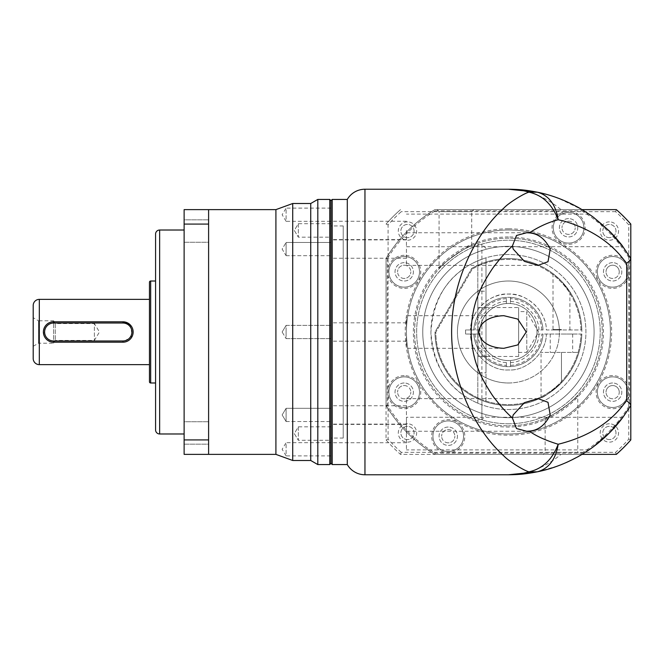 <?xml version="1.0" encoding="UTF-8"?>
<svg xmlns="http://www.w3.org/2000/svg" width="664" height="664" viewBox="0 0 664 664"><rect width="100%" height="100%" fill="white"/><g stroke="black" fill="none" stroke-linecap="round" stroke-linejoin="round"><path stroke-width="0.5" stroke-dasharray="3.32 2.49" d="M518.625 307.523L518.625 356.477L518.625 307.523L477.831 307.523L477.831 356.477L477.831 307.523L477.831 356.477L485.99 356.477L485.99 372.794L485.99 291.206L485.99 307.523L477.831 307.523L477.831 291.206L485.99 291.206M518.625 356.477L477.831 356.477L477.831 372.794L485.99 372.794M518.625 352.393L526.784 352.393L526.784 311.607L538.554 332L526.784 352.393L526.784 311.607L518.625 311.607L518.625 352.393L518.625 311.607M547.011 194.544C534.254 190.991 521.389 189.223 508.425 189.232C519.779 189.364 526.303 191.091 535.682 194.419C544.854 198.046 553.278 203.118 560.956 209.625L434.887 209.625C414.618 221.917 398.342 238.193 386.05 258.462L386.05 405.538C398.342 425.807 414.618 442.083 434.887 454.375L560.956 454.375C553.278 460.882 544.854 465.954 535.682 469.581C526.303 472.909 519.779 474.635 508.425 474.768L508.458 474.768M406.443 414.925L406.443 398.607L406.443 414.925M406.443 249.075L406.443 265.392L406.443 249.075M622.907 417.316L406.443 417.249L406.443 433.567L406.443 417.249M608.764 433.567C599.318 442.249 592.72 447.685 588.968 449.885C592.67 447.727 599.268 442.29 608.764 433.567C599.318 442.249 592.72 447.685 588.968 449.885C592.67 447.727 599.268 442.29 608.764 433.567L609.652 432.687M406.443 230.433L406.443 246.751L406.443 230.433M608.764 230.433C599.335 221.768 592.744 216.323 588.968 214.115C592.67 216.273 599.268 221.71 608.764 230.433C599.335 221.768 592.744 216.323 588.968 214.115C592.67 216.273 599.268 221.71 608.764 230.433L609.652 231.313M503.802 348.318L406.443 348.318L406.443 315.682L406.443 348.318M503.802 315.682L406.443 315.682M619.255 271.833A6.615 6.615 0 0 0 612.64 265.218A6.615 6.615 0 0 0 606.024 271.833A6.615 6.615 0 0 1 612.64 265.218A6.615 6.615 0 0 1 619.255 271.833A6.615 6.615 0 0 1 612.64 278.448A6.615 6.615 0 0 1 606.024 271.833A6.615 6.615 0 0 0 612.64 278.448A6.615 6.615 0 0 0 619.255 271.833M568.591 221.17A6.615 6.615 0 0 1 575.207 227.785A6.615 6.615 0 0 0 568.591 221.17A6.615 6.615 0 0 0 561.976 227.785A6.615 6.615 0 0 1 568.591 221.17M619.255 392.167A6.615 6.615 0 0 0 612.64 385.552A6.615 6.615 0 0 0 606.024 392.167A6.615 6.615 0 0 1 612.64 385.552A6.615 6.615 0 0 1 619.255 392.167A6.615 6.615 0 0 1 612.64 398.782A6.615 6.615 0 0 1 606.024 392.167A6.615 6.615 0 0 0 612.64 398.782A6.615 6.615 0 0 0 619.255 392.167M404.21 385.552A6.615 6.615 0 0 1 410.825 392.167A6.615 6.615 0 0 0 404.21 385.552A6.615 6.615 0 0 0 397.595 392.167A6.615 6.615 0 0 1 404.21 385.552M448.258 429.6A6.615 6.615 0 0 1 454.865 436.215A6.615 6.615 0 0 0 448.258 429.6A6.615 6.615 0 0 0 441.643 436.215A6.615 6.615 0 0 1 448.258 429.6M404.21 265.218A6.615 6.615 0 0 1 410.825 271.833A6.615 6.615 0 0 0 404.21 265.218A6.615 6.615 0 0 0 397.595 271.833A6.615 6.615 0 0 1 404.21 265.218M508.425 433.982A101.982 101.982 0 0 0 610.407 332A101.982 101.982 0 0 0 508.425 230.018A101.982 101.982 0 0 0 406.443 332A101.982 101.982 0 0 0 508.425 433.982A101.982 101.982 0 0 0 610.407 332A101.982 101.982 0 0 0 508.425 230.018A101.982 101.982 0 0 0 406.443 332A101.982 101.982 0 0 0 508.425 433.982A101.982 101.982 0 0 1 406.443 332A101.982 101.982 0 0 1 508.425 230.018A101.982 101.982 0 0 0 406.443 332A101.982 101.982 0 0 0 508.425 433.982A101.982 101.982 0 0 1 406.443 332A101.982 101.982 0 0 1 508.425 230.018A101.982 101.982 0 0 1 610.407 332A101.982 101.982 0 0 1 508.425 433.982A101.982 101.982 0 0 1 406.443 332A101.982 101.982 0 0 1 508.425 230.018A101.982 101.982 0 0 1 610.407 332A101.982 101.982 0 0 1 508.425 433.982A101.982 101.982 0 0 0 610.407 332A101.982 101.982 0 0 0 508.425 230.018A101.982 101.982 0 0 1 610.407 332A101.982 101.982 0 0 1 508.425 433.982M330.979 414.925L330.979 405.745L330.979 414.925M330.979 249.075L330.979 239.895L330.979 249.075M343.222 438.057L343.222 225.943L343.222 438.057L330.979 438.057L330.979 225.943L330.979 438.057M343.222 225.943L330.979 225.943M330.979 433.567L330.979 424.387L330.979 433.567M406.443 433.567L406.443 449.885L406.443 433.567M330.979 332L330.979 322.82L330.979 332M406.443 332L406.443 322.82L406.443 332M330.979 230.433L330.979 239.613L330.979 230.433M568.591 234.4A6.615 6.615 0 0 1 561.976 227.785A6.615 6.615 0 0 0 568.591 234.4A6.615 6.615 0 0 0 575.207 227.785A6.615 6.615 0 0 1 568.591 234.4M404.21 398.782A6.615 6.615 0 0 1 397.595 392.167A6.615 6.615 0 0 0 404.21 398.782A6.615 6.615 0 0 0 410.825 392.167A6.615 6.615 0 0 1 404.21 398.782M448.258 442.83A6.615 6.615 0 0 1 441.643 436.215A6.615 6.615 0 0 0 448.258 442.83A6.615 6.615 0 0 0 454.865 436.215A6.615 6.615 0 0 1 448.258 442.83M404.21 278.448A6.615 6.615 0 0 1 397.595 271.833A6.615 6.615 0 0 0 404.21 278.448A6.615 6.615 0 0 0 410.825 271.833A6.615 6.615 0 0 1 404.21 278.448M508.425 417.664A85.664 85.664 0 0 1 422.76 332A85.664 85.664 0 0 1 508.425 246.336A85.664 85.664 0 0 0 422.76 332A85.664 85.664 0 0 0 508.425 417.664A85.664 85.664 0 0 0 594.089 332A85.664 85.664 0 0 0 508.425 246.336A85.664 85.664 0 0 1 594.089 332A85.664 85.664 0 0 1 508.425 417.664A85.664 85.664 0 0 0 594.089 332A85.664 85.664 0 0 0 508.425 246.336A85.664 85.664 0 0 1 594.089 332A85.664 85.664 0 0 1 508.425 417.664A85.664 85.664 0 0 0 594.089 332A85.664 85.664 0 0 0 508.425 246.336A85.664 85.664 0 0 1 594.089 332A85.664 85.664 0 0 1 508.425 417.664A85.664 85.664 0 0 1 422.76 332A85.664 85.664 0 0 1 508.425 246.336A85.664 85.664 0 0 0 422.76 332A85.664 85.664 0 0 0 508.425 417.664A85.664 85.664 0 0 1 422.76 332A85.664 85.664 0 0 1 508.425 246.336A85.664 85.664 0 0 0 422.76 332A85.664 85.664 0 0 0 508.425 417.664M508.425 382.987A50.987 50.987 0 0 0 559.412 332A50.987 50.987 0 0 0 508.425 281.013A50.987 50.987 0 0 0 457.438 332A50.987 50.987 0 0 0 508.425 382.987A50.987 50.987 0 0 0 559.412 332A50.987 50.987 0 0 0 508.425 281.013A50.987 50.987 0 0 0 457.438 332A50.987 50.987 0 0 0 508.425 382.987M536.977 332A28.552 28.552 0 0 0 536.902 329.958L543.036 329.958A34.669 34.669 0 0 0 510.467 297.389L510.467 303.523A28.552 28.552 0 0 0 506.383 303.523L506.383 297.389A34.669 34.669 0 0 0 473.814 329.958L479.939 329.958A28.552 28.552 0 0 0 479.873 332A28.552 28.552 0 0 1 508.425 303.448A28.552 28.552 0 0 1 536.977 332A28.552 28.552 0 0 1 508.425 360.552A28.552 28.552 0 0 1 479.873 332A28.552 28.552 0 0 0 479.939 334.042L473.814 334.042A34.669 34.669 0 0 0 506.383 366.611L506.383 360.477A28.552 28.552 0 0 0 510.467 360.477L510.467 366.611A34.669 34.669 0 0 0 543.036 334.042L536.902 334.042A28.552 28.552 0 0 0 536.977 332M347.297 464.576L347.297 199.424M567.463 461.995L581.963 454.375L434.887 454.375A142.768 142.768 0 0 1 386.05 405.538A142.768 142.768 0 0 0 434.887 454.375L560.956 454.375M387.27 405.198L386.05 405.538A142.768 142.768 0 0 0 434.887 454.375L400.5 454.375A163.17 163.17 0 0 1 386.05 439.925L386.05 258.462L387.27 258.802L387.27 405.198A141.548 141.548 0 0 0 435.227 453.155L581.622 453.155L581.963 454.375A142.768 142.768 0 0 0 630.8 405.538L630.8 258.462A142.768 142.768 0 0 0 581.963 209.625L560.956 209.625M386.05 405.538L386.05 439.925A163.17 163.17 0 0 0 400.5 454.375L616.35 454.375A163.17 163.17 0 0 0 630.8 439.925L630.8 224.075A163.17 163.17 0 0 0 616.35 209.625L434.887 209.625A142.768 142.768 0 0 0 386.05 258.462A142.768 142.768 0 0 1 434.887 209.625L581.963 209.625L558.192 198.187M556.623 197.606L553.909 196.668M552.647 196.253L545.933 194.245M538.205 192.369L537.3 192.178M537.466 471.789L558.034 465.871M560.051 465.107L565.803 462.733M332.207 464.576L332.207 199.424M434.887 454.375L435.227 453.155M435.227 210.845L581.622 210.845L581.963 209.625L434.887 209.625L435.227 210.845A141.548 141.548 0 0 0 387.27 258.802M406.443 246.751L622.907 246.684M330.979 463.347L330.979 200.653L330.979 463.347M581.622 453.155A141.548 141.548 0 0 0 629.58 405.198L630.8 405.538A142.768 142.768 0 0 1 622.824 417.424M581.622 210.845A141.548 141.548 0 0 1 629.58 258.802L629.58 405.198M622.824 246.576A142.768 142.768 0 0 1 630.8 258.462L629.58 258.802M506.383 303.523A28.552 28.552 0 0 0 479.939 329.958A28.552 28.552 0 0 1 506.383 303.523L506.383 297.389A34.669 34.669 0 0 0 473.814 329.958L465.597 329.958L465.597 334.042L473.814 334.042A34.669 34.669 0 0 0 506.383 366.611L506.383 360.477A28.552 28.552 0 0 1 479.939 334.042A28.552 28.552 0 0 0 506.383 360.477M479.939 329.958L473.814 329.958A34.669 34.669 0 0 1 508.425 297.331A34.669 34.669 0 0 1 543.036 329.958A34.669 34.669 0 0 0 510.467 297.389L510.467 303.523A28.552 28.552 0 0 1 536.902 329.958A28.552 28.552 0 0 0 510.467 303.523M510.467 360.477A28.552 28.552 0 0 0 536.902 334.042A28.552 28.552 0 0 1 510.467 360.477L510.467 366.611A34.669 34.669 0 0 0 543.036 334.042L546.306 334.042L543.036 334.042A34.669 34.669 0 0 1 508.425 366.669A34.669 34.669 0 0 0 543.036 334.042A34.669 34.669 0 0 1 508.425 366.669A34.669 34.669 0 0 1 473.814 334.042L479.939 334.042M506.383 298.609A33.449 33.449 0 0 0 475.034 329.958M481.906 259.176L481.906 244.294L477.831 244.294L477.831 403.214C449.113 390.507 433.476 366.835 430.919 332.207C433.277 297.472 448.914 273.668 477.831 260.786L485.99 257.815L485.99 262.089A73.422 73.422 0 0 1 581.847 332A73.422 73.422 0 0 1 508.425 405.422A73.422 73.422 0 0 1 435.003 332L435.816 332.216A72.608 72.608 0 0 0 508.425 404.608A72.608 72.608 0 0 0 581.008 334.042L546.306 334.042C546.762 352.31 526.643 371.375 508.425 369.939C490.206 371.375 470.087 352.31 470.544 334.042L465.597 334.042L465.597 329.958L473.814 329.958A34.669 34.669 0 0 1 508.425 297.331A34.669 34.669 0 0 1 543.036 329.958L536.902 329.958M541.816 329.958A33.449 33.449 0 0 0 510.467 298.609M536.902 334.042L543.036 334.042M510.467 365.391A33.449 33.449 0 0 0 541.816 334.042M475.034 334.042A33.449 33.449 0 0 0 506.383 365.391M473.814 334.042A34.669 34.669 0 0 0 508.425 366.669A34.669 34.669 0 0 1 473.814 334.042L470.544 334.042C470.029 352.244 490.281 371.433 508.425 369.939C526.569 371.433 546.821 352.244 546.306 334.042L581.008 334.042A72.608 72.608 0 0 1 507.512 404.6A72.608 72.608 0 0 1 435.816 332.216L472.311 269.011A72.608 72.608 0 0 1 581.008 329.958L581.822 329.958A73.422 73.422 0 0 0 471.714 268.414L472.311 269.011L471.714 268.414A73.422 73.422 0 0 1 581.822 329.958L546.306 329.958C547.061 318.571 534.777 294.343 508.425 294.061C482.064 294.343 469.788 318.571 470.544 329.958C470.087 311.69 490.206 292.625 508.425 294.061C526.643 292.625 546.762 311.69 546.306 329.958L581.008 329.958A72.608 72.608 0 0 0 472.311 269.011L435.816 332.216L435.003 332L471.714 268.414L435.003 332A73.422 73.422 0 0 0 508.425 405.422A73.422 73.422 0 0 0 581.822 334.042L581.008 334.042L581.822 334.042A73.422 73.422 0 0 1 485.99 401.911L485.99 257.815A77.505 77.505 0 0 1 585.93 332A77.505 77.505 0 0 1 508.425 409.505A77.505 77.505 0 0 1 430.919 332A77.505 77.505 0 0 1 508.425 254.495A77.505 77.505 0 0 1 585.93 332A77.505 77.505 0 0 1 485.99 406.185L481.906 404.824L481.906 419.706L477.831 419.706M508.425 423.781A91.781 91.781 0 0 0 600.206 332A91.781 91.781 0 0 0 508.425 240.219A91.781 91.781 0 0 0 416.643 332A91.781 91.781 0 0 0 508.425 423.781A91.781 91.781 0 0 0 600.206 332A91.781 91.781 0 0 0 508.425 240.219A91.781 91.781 0 0 0 416.643 332A91.781 91.781 0 0 0 508.425 423.781M485.99 248.377L481.906 244.294L481.906 419.706L485.99 415.623M477.831 244.294L477.831 403.214L481.906 404.824M477.831 372.794L477.831 291.206M457.438 332A50.987 50.987 0 0 1 508.425 281.013A50.987 50.987 0 0 1 559.412 332A50.987 50.987 0 0 0 508.425 281.013A50.987 50.987 0 0 0 457.438 332A50.987 50.987 0 0 0 508.425 382.987A50.987 50.987 0 0 0 559.412 332A50.987 50.987 0 0 1 508.425 382.987A50.987 50.987 0 0 1 457.438 332M485.99 356.477L485.99 401.911M485.99 262.089L485.99 307.523M561.453 329.958L552.274 329.958L561.453 329.958M561.453 329.51L553.021 329.51L561.453 329.51M561.453 352.393L578.958 352.393A73.422 73.422 0 0 1 561.453 382.788C550.589 392.308 543.791 397.304 541.06 397.777C543.708 397.362 550.506 392.366 561.453 382.788C550.589 392.308 543.791 397.304 541.06 397.777C543.708 397.362 550.506 392.366 561.453 382.788A73.422 73.422 0 0 0 578.958 352.393L541.06 352.393L561.453 352.393L561.453 382.788L561.453 352.393M561.453 334.042L572.675 334.042L561.453 334.042M561.453 281.212C551.087 271.684 551.087 271.684 561.453 281.212C551.087 271.684 551.087 271.684 561.453 281.212L569.886 291.828L561.453 281.212M471.714 245.663C470.079 244.078 438.987 265.617 439.078 268.804C439.029 265.583 470.062 244.086 471.714 245.663L471.714 211.667L439.078 211.667L439.078 268.804M508.425 238.177A93.823 93.823 0 0 0 414.602 332A93.823 93.823 0 0 0 508.425 425.823A93.823 93.823 0 0 1 414.602 332A93.823 93.823 0 0 1 508.425 238.177A93.823 93.823 0 0 1 602.248 332A93.823 93.823 0 0 1 508.425 425.823A93.823 93.823 0 0 0 602.248 332A93.823 93.823 0 0 0 508.425 238.177M508.425 236.957A95.043 95.043 0 0 0 413.382 332A95.043 95.043 0 0 0 508.425 427.043A95.043 95.043 0 0 0 603.468 332A95.043 95.043 0 0 0 508.425 236.957M545.136 418.337L545.136 452.333L543.094 454.375L579.813 454.375L577.771 452.333L545.136 452.333L577.771 452.333L577.771 395.196C577.821 398.417 546.787 419.914 545.136 418.337C546.771 419.922 577.863 398.383 577.771 395.196M437.036 209.625L439.078 211.667L471.714 211.667L473.747 209.625L437.036 209.625L473.747 209.625M508.425 228.798A103.202 103.202 0 0 0 405.223 332A103.202 103.202 0 0 0 508.425 435.202A103.202 103.202 0 0 0 611.627 332A103.202 103.202 0 0 0 508.425 228.798M612.64 382.987A9.18 9.18 0 0 0 603.46 392.167A9.18 9.18 0 0 0 612.64 401.346A9.18 9.18 0 0 0 621.819 392.167A9.18 9.18 0 0 0 612.64 382.987A9.18 9.18 0 0 0 603.46 392.167A9.18 9.18 0 0 0 612.64 401.346A9.18 9.18 0 0 0 621.819 392.167A9.18 9.18 0 0 0 612.64 382.987M568.591 218.605A9.18 9.18 0 0 0 559.412 227.785A9.18 9.18 0 0 0 568.591 236.965A9.18 9.18 0 0 0 577.771 227.785A9.18 9.18 0 0 0 568.591 218.605A9.18 9.18 0 0 0 559.412 227.785A9.18 9.18 0 0 0 568.591 236.965A9.18 9.18 0 0 0 577.771 227.785A9.18 9.18 0 0 0 568.591 218.605M612.64 262.653A9.18 9.18 0 0 0 603.46 271.833A9.18 9.18 0 0 0 612.64 281.013A9.18 9.18 0 0 0 621.819 271.833A9.18 9.18 0 0 0 612.64 262.653A9.18 9.18 0 0 0 603.46 271.833A9.18 9.18 0 0 0 612.64 281.013A9.18 9.18 0 0 0 621.819 271.833A9.18 9.18 0 0 0 612.64 262.653M448.258 427.035A9.18 9.18 0 0 0 439.078 436.215A9.18 9.18 0 0 0 448.258 445.395A9.18 9.18 0 0 0 457.438 436.215A9.18 9.18 0 0 0 448.258 427.035A9.18 9.18 0 0 0 439.078 436.215A9.18 9.18 0 0 0 448.258 445.395A9.18 9.18 0 0 0 457.438 436.215A9.18 9.18 0 0 0 448.258 427.035M404.21 262.653A9.18 9.18 0 0 0 395.03 271.833A9.18 9.18 0 0 0 404.21 281.013A9.18 9.18 0 0 0 413.39 271.833A9.18 9.18 0 0 0 404.21 262.653A9.18 9.18 0 0 0 395.03 271.833A9.18 9.18 0 0 0 404.21 281.013A9.18 9.18 0 0 0 413.39 271.833A9.18 9.18 0 0 0 404.21 262.653M404.21 382.987A9.18 9.18 0 0 0 395.03 392.167A9.18 9.18 0 0 0 404.21 401.346A9.18 9.18 0 0 0 413.39 392.167A9.18 9.18 0 0 0 404.21 382.987A9.18 9.18 0 0 0 395.03 392.167A9.18 9.18 0 0 0 404.21 401.346A9.18 9.18 0 0 0 413.39 392.167A9.18 9.18 0 0 0 404.21 382.987M451.86 452.333A16.517 16.517 0 0 0 448.258 419.689A16.517 16.517 0 0 0 444.648 452.333L615.578 452.333L616.35 454.375M448.258 451.512A15.297 15.297 0 0 1 432.961 436.215A15.297 15.297 0 0 1 448.258 420.918A15.297 15.297 0 0 1 463.555 436.215A15.297 15.297 0 0 1 448.258 451.512A15.297 15.297 0 0 1 432.961 436.215A15.297 15.297 0 0 1 448.258 420.918A15.297 15.297 0 0 1 463.555 436.215A15.297 15.297 0 0 1 448.258 451.512M568.591 211.467L564.981 211.667A16.517 16.517 0 0 0 568.591 244.311A16.517 16.517 0 0 0 572.202 211.667L568.591 211.467M568.591 243.082A15.297 15.297 0 0 1 553.295 227.785A15.297 15.297 0 0 1 568.591 212.488A15.297 15.297 0 0 1 583.888 227.785A15.297 15.297 0 0 1 568.591 243.082A15.297 15.297 0 0 1 553.295 227.785A15.297 15.297 0 0 1 568.591 212.488A15.297 15.297 0 0 1 583.888 227.785A15.297 15.297 0 0 1 568.591 243.082M616.35 209.625L615.578 211.667A161.128 161.128 0 0 1 628.758 224.847L628.758 268.223A16.517 16.517 0 0 0 596.114 271.833A16.517 16.517 0 0 0 628.758 275.444L628.758 388.556A16.517 16.517 0 0 0 596.114 392.167A16.517 16.517 0 0 0 628.758 395.777L628.758 439.153A161.128 161.128 0 0 1 615.578 452.333M612.64 407.464A15.297 15.297 0 0 1 597.343 392.167A15.297 15.297 0 0 1 612.64 376.87A15.297 15.297 0 0 1 627.936 392.167A15.297 15.297 0 0 1 612.64 407.464A15.297 15.297 0 0 1 597.343 392.167A15.297 15.297 0 0 1 612.64 376.87A15.297 15.297 0 0 1 627.936 392.167A15.297 15.297 0 0 1 612.64 407.464M612.64 287.13A15.297 15.297 0 0 1 597.343 271.833A15.297 15.297 0 0 1 612.64 256.536A15.297 15.297 0 0 1 627.936 271.833A15.297 15.297 0 0 1 612.64 287.13A15.297 15.297 0 0 1 597.343 271.833A15.297 15.297 0 0 1 612.64 256.536A15.297 15.297 0 0 1 627.936 271.833A15.297 15.297 0 0 1 612.64 287.13M404.21 255.308A16.517 16.517 0 0 0 388.091 268.223L388.091 275.444A16.517 16.517 0 0 0 420.735 271.833A16.517 16.517 0 0 0 404.21 255.308M404.21 287.13A15.297 15.297 0 0 1 388.913 271.833A15.297 15.297 0 0 1 404.21 256.536A15.297 15.297 0 0 1 419.507 271.833A15.297 15.297 0 0 1 404.21 287.13A15.297 15.297 0 0 1 388.913 271.833A15.297 15.297 0 0 1 404.21 256.536A15.297 15.297 0 0 1 419.507 271.833A15.297 15.297 0 0 1 404.21 287.13M404.21 375.65A16.517 16.517 0 0 0 388.091 388.556L388.091 395.777A16.517 16.517 0 0 0 420.735 392.167A16.517 16.517 0 0 0 404.21 375.65M404.21 407.464A15.297 15.297 0 0 1 388.913 392.167A15.297 15.297 0 0 1 404.21 376.87A15.297 15.297 0 0 1 419.507 392.167A15.297 15.297 0 0 1 404.21 407.464A15.297 15.297 0 0 1 388.913 392.167A15.297 15.297 0 0 1 404.21 376.87A15.297 15.297 0 0 1 419.507 392.167A15.297 15.297 0 0 1 404.21 407.464M609.378 221.867A9.18 9.18 0 0 0 600.198 231.047A9.18 9.18 0 0 0 609.378 240.227A9.18 9.18 0 0 0 618.558 231.047A9.18 9.18 0 0 0 609.378 221.867M609.378 237.654A6.615 6.615 0 0 1 602.771 231.047A6.615 6.615 0 0 1 609.378 224.432A6.615 6.615 0 0 1 615.993 231.047A6.615 6.615 0 0 1 609.378 237.654A6.615 6.615 0 0 1 602.771 231.047A6.615 6.615 0 0 1 609.378 224.432A6.615 6.615 0 0 1 615.993 231.047A6.615 6.615 0 0 1 609.378 237.654M609.378 423.773A9.18 9.18 0 0 0 600.198 432.953A9.18 9.18 0 0 0 609.378 442.133A9.18 9.18 0 0 0 618.558 432.953A9.18 9.18 0 0 0 609.378 423.773M609.378 439.568A6.615 6.615 0 0 1 602.771 432.953A6.615 6.615 0 0 1 609.378 426.346A6.615 6.615 0 0 1 615.993 432.953A6.615 6.615 0 0 1 609.378 439.568A6.615 6.615 0 0 1 602.771 432.953A6.615 6.615 0 0 1 609.378 426.346A6.615 6.615 0 0 1 615.993 432.953A6.615 6.615 0 0 1 609.378 439.568M407.472 423.773A9.18 9.18 0 0 0 398.292 432.953A9.18 9.18 0 0 0 407.472 442.133A9.18 9.18 0 0 0 416.652 432.953A9.18 9.18 0 0 0 407.472 423.773M407.472 439.568A6.615 6.615 0 0 1 400.857 432.953A6.615 6.615 0 0 1 407.472 426.346A6.615 6.615 0 0 1 414.079 432.953A6.615 6.615 0 0 1 407.472 439.568A6.615 6.615 0 0 1 400.857 432.953A6.615 6.615 0 0 1 407.472 426.346A6.615 6.615 0 0 1 414.079 432.953A6.615 6.615 0 0 1 407.472 439.568M407.472 221.867A9.18 9.18 0 0 0 398.292 231.047A9.18 9.18 0 0 0 407.472 240.227A9.18 9.18 0 0 0 416.652 231.047A9.18 9.18 0 0 0 407.472 221.867M407.472 237.654A6.615 6.615 0 0 1 400.857 231.047A6.615 6.615 0 0 1 407.472 224.432A6.615 6.615 0 0 1 414.079 231.047A6.615 6.615 0 0 1 407.472 237.654A6.615 6.615 0 0 1 400.857 231.047A6.615 6.615 0 0 1 407.472 224.432A6.615 6.615 0 0 1 414.079 231.047A6.615 6.615 0 0 1 407.472 237.654M579.813 454.375L543.094 454.375M594.355 446.017A142.768 142.768 0 0 1 581.963 454.375L581.963 454.375A142.768 142.768 0 0 0 630.8 405.538L630.8 405.538M581.963 209.625A142.768 142.768 0 0 1 630.8 258.462L630.8 258.669M584.411 211.127A142.768 142.768 0 0 1 593.666 217.468M593.948 217.676A142.768 142.768 0 0 1 609.834 231.504M400.5 454.375L401.272 452.333L444.648 452.333M434.887 209.625A142.768 142.768 0 0 0 386.05 258.462M386.05 224.075A163.17 163.17 0 0 1 400.5 209.625A163.17 163.17 0 0 0 386.05 224.075L388.091 224.847A161.128 161.128 0 0 1 401.272 211.667L400.5 209.625M615.578 211.667L572.202 211.667M564.981 211.667L401.272 211.667M401.272 452.333A161.128 161.128 0 0 1 388.091 439.153L388.091 395.777M388.091 388.556L388.091 275.444M388.091 268.223L388.091 224.847M386.05 439.925L388.091 439.153M628.758 439.153L630.8 439.925M630.8 224.075L628.758 224.847M628.758 395.777L628.758 388.556M628.758 275.444L628.758 268.223M329.759 464.576L329.759 199.424M286.109 332L286.109 338.615L330.979 338.615L330.979 325.385L330.979 338.615L330.979 325.385L330.979 338.615L286.109 338.615L286.109 325.385L330.979 325.385L286.109 325.385L286.109 332M286.109 421.54L330.979 421.54L330.979 408.318L330.979 421.54L330.979 408.318L330.979 421.54L286.109 421.54L286.109 408.318L330.979 408.318L286.109 408.318L286.109 421.54L286.109 408.318L286.109 421.54L282.134 414.925L286.109 408.318L282.134 414.925L286.109 421.54L282.134 414.925L286.109 408.318L282.134 414.925L286.109 421.54M330.979 442.664L286.109 442.664L286.109 455.886L282.134 449.279L286.109 442.664L286.109 455.886L330.979 455.886L330.979 442.664L330.979 455.886M286.109 255.681L330.979 255.681L330.979 242.46L330.979 255.681L330.979 242.46L330.979 255.681L286.109 255.681L286.109 242.46L330.979 242.46L286.109 242.46L286.109 255.681L286.109 242.46L286.109 255.681L282.134 249.075L286.109 242.46L282.134 249.075L286.109 255.681M330.979 208.114L286.109 208.114L286.109 221.336L282.134 214.721L286.109 208.114L286.109 221.336L330.979 221.336L330.979 208.114L330.979 221.336M330.979 426.836L298.343 426.836L294.301 433.567L298.343 440.298L298.343 426.836L294.301 433.567L298.343 440.298L294.301 433.567L298.343 426.836L298.343 440.298L330.979 440.298L330.979 426.836L330.979 440.298M330.979 223.702L298.343 223.702L294.301 230.433L298.343 237.164L298.343 223.702L294.301 230.433L298.343 237.164L294.301 230.433L298.343 223.702L298.343 237.164L330.979 237.164L330.979 223.702L330.979 237.164M317.807 464.576L317.807 199.424M310.735 460.492L310.735 203.508M292.724 460.492L292.724 203.508M275.909 454.375L275.909 209.625M208.604 332L208.604 454.375L208.604 209.625L184.127 209.625L184.127 439.925L208.604 439.925L208.604 332M184.127 444.174L208.604 444.174L208.604 421.74L208.604 444.174L208.604 421.74L208.604 444.174L184.127 444.174L184.127 421.74L208.604 421.74L184.127 421.74L184.127 444.174M184.127 242.26L208.604 242.26L208.604 219.826L208.604 242.26L208.604 219.826L208.604 242.26L184.127 242.26L184.127 219.826L208.604 219.826L184.127 219.826L184.127 242.26M184.127 433.982L184.127 230.018L184.127 433.982M155.575 382.987L155.575 281.013L155.575 382.987M149.458 364.636L149.458 299.364L149.458 364.636M33.2 346.276L38.495 343.222L38.495 320.778L53.593 320.778L53.593 343.222L53.593 320.778L55.27 323.567L55.27 340.433L55.27 323.567L94.388 323.567L94.388 340.433L94.388 323.567L99.451 332L94.388 340.433L55.27 340.433L53.593 343.222L38.495 343.222L38.495 320.778L33.2 317.724L33.2 346.276L33.2 317.724M184.127 439.925L184.127 454.375L208.604 454.375L208.604 439.925M208.604 224.075L184.127 224.075M155.575 429.899L155.575 234.101M149.458 381.767L149.458 282.233M130.152 324.787L132.36 335.909L122.94 342.201L53.593 342.201C40.454 342.84 40.421 321.177 53.593 321.799L122.94 321.799M33.2 358.518L33.2 305.481M364.959 474.768L364.959 189.232M506.383 301.473C492.306 301.473 477.939 315.964 477.897 329.958M538.952 329.958C538.952 315.881 524.46 301.514 510.467 301.473M510.467 362.527C524.543 362.527 538.902 348.036 538.952 334.042M477.897 334.042C477.897 348.119 492.389 362.486 506.383 362.527M473.814 329.958A34.669 34.669 0 0 1 508.425 297.331M159.65 433.982L159.65 230.018M150.678 382.987L150.678 281.013M39.317 364.636L39.317 299.364M538.031 398.607L406.443 398.607M526.361 232.757L406.443 232.757M588.968 214.115L406.443 214.115M406.443 405.745L330.979 405.745M406.443 239.895L330.979 239.895M406.443 424.387L330.979 424.387M406.443 322.82L330.979 322.82M406.443 221.261L330.979 221.261M508.425 474.768C520.493 474.777 532.478 473.241 544.389 470.162M526.361 431.243L406.443 431.243M538.031 265.392L406.443 265.392M588.968 449.885L406.443 449.885M406.443 424.105L330.979 424.105M406.443 258.254L330.979 258.254M406.443 442.739L330.979 442.739M406.443 341.18L330.979 341.18M406.443 239.613L330.979 239.613M553.021 273.668L553.021 329.51L552.274 329.958M550.24 334.042L550.24 352.393M569.886 291.828L569.886 329.51L570.633 329.958M572.675 334.042L572.675 352.393M541.06 397.777L541.06 352.393M282.134 332L286.109 338.615L282.134 332L286.109 325.385L282.134 332"/><path stroke-width="1" d="M364.959 474.768L364.959 189.232A20.393 20.393 0 0 0 347.297 199.424L347.297 464.576A20.393 20.393 0 0 0 364.959 474.768L508.425 474.768C516.044 474.694 522.917 473.706 529.05 471.822C525.05 471.174 508.749 461.272 504.051 456.11C495.261 448.208 487.268 438.672 480.072 427.491C464.858 403.994 451.644 370.471 451.62 332C451.669 293.372 464.841 260.097 480.072 236.508C487.268 225.328 495.261 215.792 504.051 207.89C508.749 202.727 525.041 192.826 529.05 192.178C522.917 190.294 516.044 189.306 508.425 189.232L508.848 189.232M208.604 224.075L208.604 439.925L184.127 439.925L184.127 224.075L208.604 224.075L208.604 209.625L275.909 209.625L292.724 203.508L310.735 203.508L317.807 199.424L329.759 199.424L330.979 200.653L330.979 463.347L330.979 200.653L332.207 199.424L332.207 464.576L347.297 464.576M332.207 199.424L347.297 199.424M512.4 246.004L513.206 249.075L524.444 261.367L538.031 265.392L548.007 261.691L550.224 249.075C545.186 238.932 538.189 233.537 529.241 232.898L526.652 232.757L516.484 235.471L512.4 246.004C509.197 249.025 503.835 253.673 494.639 265.708C492.572 267.799 482.296 284.275 479.931 290.957C474.486 302.469 471.556 316.155 471.141 332C471.523 347.587 474.453 361.274 479.923 373.043C482.296 379.642 492.414 395.985 494.639 398.292C503.851 410.352 509.18 414.967 512.4 417.996L513.206 414.925L524.444 402.633L538.031 398.607L548.007 402.309L550.224 414.925C545.186 425.068 538.189 430.463 529.241 431.102C536.022 436.016 545.667 440.406 558.183 444.257C552.257 459.612 542.546 468.801 529.05 471.822L537.3 471.822C527.324 473.706 520.476 474.694 508.425 474.768L537.466 471.789M503.802 348.318L517.737 344.94L526.228 332L517.721 319.052L503.802 315.682C494.663 316.014 480.811 318.903 478.636 332C480.811 345.131 494.721 347.977 503.802 348.318M529.241 232.898C538.886 226.64 548.539 222.257 558.183 219.742C555.743 204.553 548.779 195.365 537.3 192.178L508.425 189.232C520.476 189.306 527.324 190.294 537.3 192.178L529.05 192.178C542.538 195.199 552.257 204.387 558.183 219.742L564.284 221.178C609.909 234.782 623.571 260.753 626.708 263.218L626.708 400.782C624.119 401.961 609.967 431.467 558.183 444.257C555.743 459.446 548.779 468.635 537.3 471.822C550.63 469.141 563.711 464.36 576.543 457.471C580.261 455.728 591.682 448.233 593.956 446.316L609.652 432.687L622.907 417.316L630.8 405.538L630.8 439.925A163.17 163.17 0 0 1 616.35 454.375L581.963 454.375M329.759 199.424L329.759 464.576L330.979 463.347L332.207 464.576M594.355 446.017A142.768 142.768 0 0 0 622.824 417.424L610.407 431.915M558.192 198.187L556.623 197.606M553.909 196.668L552.647 196.253M545.933 194.245L538.205 192.369M512.4 417.996L516.484 428.529L526.652 431.243L529.241 431.102M558.034 465.871L560.051 465.107M565.803 462.733L567.463 461.995M608.764 230.433C617.47 239.779 622.185 245.19 622.907 246.684L630.8 258.462L630.8 405.538L630.8 258.669C630.642 259.74 629.273 261.259 626.708 263.218M537.3 192.178C550.622 194.859 563.711 199.64 576.543 206.529C580.253 208.264 591.707 215.783 593.956 217.684L609.652 231.313L622.907 246.684M626.708 400.782C629.356 402.841 630.725 404.368 630.8 405.339M584.411 211.127A142.768 142.768 0 0 0 581.963 209.625L616.35 209.625A163.17 163.17 0 0 1 630.8 224.075L630.8 258.462M609.834 231.504A142.768 142.768 0 0 1 622.824 246.576M184.127 230.018L159.65 230.018A4.075 4.075 0 0 0 155.575 234.101L155.575 429.899A4.075 4.075 0 0 0 159.65 433.982L184.127 433.982M155.575 281.013L150.678 281.013A1.22 1.22 0 0 0 149.458 282.233L149.458 381.767A1.22 1.22 0 0 0 150.678 382.987L155.575 382.987M149.458 299.364L39.317 299.364A6.117 6.117 0 0 0 33.2 305.481L33.2 358.518A6.117 6.117 0 0 0 39.317 364.636L149.458 364.636M329.759 464.576L317.807 464.576L310.735 460.492L292.724 460.492L275.909 454.375L208.604 454.375L208.604 439.925M317.807 199.424L317.807 464.576M310.735 203.508L310.735 460.492M292.724 203.508L292.724 460.492M275.909 209.625L275.909 454.375M184.127 439.925L184.127 454.375L208.604 454.375M208.604 209.625L184.127 209.625L184.127 224.075M122.94 323.028A8.972 8.972 0 0 1 131.92 332A8.972 8.972 0 0 1 122.94 340.972L53.593 340.972A8.972 8.972 0 0 1 44.621 332A8.972 8.972 0 0 1 53.593 323.028L122.94 323.028L122.94 321.799A10.201 10.201 0 0 1 133.14 332A10.201 10.201 0 0 1 122.94 342.201L53.593 342.201A10.201 10.201 0 0 1 43.401 332A10.201 10.201 0 0 1 53.593 321.799L122.94 321.799L130.152 324.787M159.65 230.018L159.65 433.982M150.678 281.013L150.678 382.987M39.317 299.364L39.317 364.636M53.593 340.972L53.593 342.201M122.94 342.201L122.94 340.972M53.593 321.799L53.593 323.028M364.959 189.232L508.425 189.232L532.569 191.282M508.425 474.768L532.569 472.718"/></g></svg>
